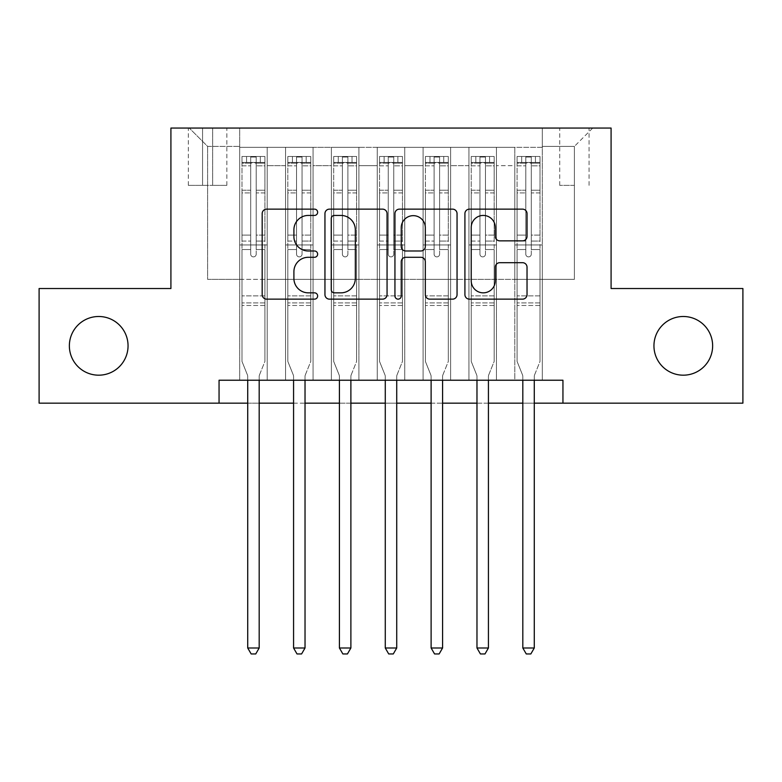 <?xml version="1.0" encoding="UTF-8"?>
<svg xmlns="http://www.w3.org/2000/svg" width="782" height="782" viewBox="0 0 782 782"><rect width="100%" height="100%" fill="white"/><g stroke="black" fill="none" stroke-linecap="round" stroke-linejoin="round"><path stroke-width="0.59" stroke-dasharray="3.91 2.93" d="M317.639 212.284A3.148 3.148 0 0 0 314.491 209.136L266.672 209.136A4.497 4.497 0 0 0 262.175 213.633L262.175 294.638A4.497 4.497 0 0 0 266.672 299.144L314.491 299.144A3.148 3.148 0 0 0 317.639 295.997A3.148 3.148 0 0 0 314.491 292.839L308.303 292.839A14.399 14.399 0 0 1 293.905 278.441L293.905 271.686A14.399 14.399 0 0 1 308.303 257.288L314.491 257.288A3.148 3.148 0 0 0 317.639 254.14A3.148 3.148 0 0 0 314.491 250.983L308.303 250.983A14.399 14.399 0 0 1 293.905 236.584L293.905 229.83A14.399 14.399 0 0 1 308.303 215.431L314.491 215.431A3.148 3.148 0 0 0 317.639 212.284M653.947 345.84A29.345 29.345 0 0 0 683.292 375.184A29.345 29.345 0 0 0 712.637 345.84A29.345 29.345 0 0 0 683.292 316.495A29.345 29.345 0 0 0 653.947 345.84M69.363 345.84A29.345 29.345 0 0 0 98.708 375.184A29.345 29.345 0 0 0 128.053 345.84A29.345 29.345 0 0 0 98.708 316.495A29.345 29.345 0 0 0 69.363 345.84M574.399 128.053L559.726 128.053L574.399 128.053M574.399 185.363L559.726 185.363L574.399 185.363M542.307 380.228L542.307 147.309L239.693 147.309L239.693 380.228L267.209 380.228L239.693 380.228L267.209 380.228L239.693 380.228L239.693 147.309L267.209 147.309L267.209 380.228L267.209 147.309L267.209 279.36L285.547 279.36L267.209 279.36L267.209 147.309L239.693 147.309L542.307 147.309L542.307 380.228L514.791 380.228L514.791 147.309L468.946 147.309L468.946 380.228L468.946 147.309L496.453 147.309L496.453 380.228L496.453 147.309L496.453 279.36L496.453 147.309L514.791 147.309L514.791 380.228L542.307 380.228L514.791 380.228L542.307 380.228L542.307 146.39L542.307 279.36L574.399 279.36L574.399 146.39L542.307 146.39L574.399 146.39L574.399 279.36L542.307 279.36L542.307 244.971L542.307 380.228M468.946 380.228L496.453 380.228L468.946 380.228L496.453 380.228L468.946 380.228L468.946 244.971L468.946 279.36L450.608 279.36L450.608 165.647L450.608 279.36L468.946 279.36L468.946 165.647L468.946 279.36L514.791 279.36L496.453 279.36L496.453 244.971L496.453 279.36L468.946 279.36L468.946 244.971L496.453 244.971L496.453 380.228L496.453 244.971L468.946 244.971L468.946 380.228M450.608 380.228L450.608 147.309L423.091 147.309L423.091 380.228L423.091 147.309L450.608 147.309L450.608 380.228L423.091 380.228L450.608 380.228L423.091 380.228L450.608 380.228L450.608 244.971L450.608 380.228M404.753 380.228L404.753 147.309L377.247 147.309L377.247 380.228L377.247 147.309L404.753 147.309L404.753 380.228L377.247 380.228L404.753 380.228L377.247 380.228L404.753 380.228L404.753 165.647L404.753 279.36L423.091 279.36L404.753 279.36L404.753 244.971L404.753 380.228M358.909 380.228L358.909 147.309L331.392 147.309L331.392 380.228L331.392 147.309L358.909 147.309L358.909 380.228L331.392 380.228L358.909 380.228L331.392 380.228L358.909 380.228L358.909 165.647L358.909 279.36L377.247 279.36L358.909 279.36L358.909 244.971L358.909 380.228M313.054 380.228L313.054 147.309L285.547 147.309L285.547 380.228L285.547 147.309L313.054 147.309L313.054 380.228L285.547 380.228L313.054 380.228L285.547 380.228L313.054 380.228L313.054 244.971L313.054 380.228M514.791 165.647L514.791 279.36L514.791 147.309L514.791 165.647L496.453 165.647L514.791 165.647M423.091 165.647L423.091 279.36L423.091 147.309L404.753 147.309L404.753 165.647L404.753 147.309L423.091 147.309L423.091 165.647L404.753 165.647L423.091 165.647M377.247 165.647L377.247 279.36L377.247 147.309L358.909 147.309L358.909 165.647L358.909 147.309L377.247 147.309L377.247 165.647L358.909 165.647L377.247 165.647M313.054 165.647L313.054 279.36L313.054 147.309L313.054 165.647L331.392 165.647L331.392 279.36L313.054 279.36L331.392 279.36L331.392 147.309L313.054 147.309L331.392 147.309L331.392 165.647L313.054 165.647M219.058 403.15L219.058 380.228L219.058 403.15L219.058 380.228L562.942 380.228L219.058 380.228L562.942 380.228L562.942 403.15L39.1 403.15L39.1 288.529L170.916 288.529L170.916 128.053L611.084 128.053L611.084 288.529L742.9 288.529L742.9 403.15L562.942 403.15L562.942 380.228L562.942 403.15M202.558 128.053L188.345 128.053L202.558 128.053L202.558 185.363L188.345 185.363L212.645 185.363L202.558 185.363L202.558 128.053M212.645 128.053L226.858 128.053L212.645 128.053L212.645 185.363L226.858 185.363L212.645 185.363L212.645 128.053M542.307 128.053L239.693 128.053L592.736 128.053L542.307 128.053L542.307 147.309L542.307 128.053M239.693 128.053L189.264 128.053L239.693 128.053L239.693 279.36L207.601 279.36L207.601 146.39L239.693 146.39L207.601 146.39L189.264 128.053L207.601 146.39L207.601 279.36L239.693 279.36L239.693 128.053M285.547 165.647L285.547 279.36L285.547 147.309L267.209 147.309L285.547 147.309L285.547 165.647L267.209 165.647L285.547 165.647M468.946 147.309L450.608 147.309L450.608 165.647L450.608 147.309L468.946 147.309L468.946 165.647L468.946 147.309M247.718 403.15L259.184 403.15M293.573 403.15L305.029 403.15M339.417 403.15L350.883 403.15M385.272 403.15L396.728 403.15M431.117 403.15L442.583 403.15M476.971 403.15L488.427 403.15M522.816 403.15L534.282 403.15M423.091 279.36L450.608 279.36L423.091 279.36L423.091 244.971L423.091 279.36M377.247 279.36L404.753 279.36L377.247 279.36L377.247 244.971L377.247 279.36M331.392 279.36L358.909 279.36L331.392 279.36L331.392 244.971L331.392 279.36M285.547 279.36L313.054 279.36L313.054 244.971L313.054 279.36L285.547 279.36L285.547 244.971L313.054 244.971L285.547 244.971L285.547 380.228L285.547 279.36M239.693 279.36L267.209 279.36L267.209 244.971L267.209 380.228L267.209 244.971L267.209 279.36L239.693 279.36L239.693 244.971L267.209 244.971L239.693 244.971L239.693 380.228L239.693 279.36M514.791 279.36L542.307 279.36L514.791 279.36L514.791 244.971L514.791 279.36M239.693 244.971L267.209 244.971L239.693 244.971M285.547 244.971L313.054 244.971L285.547 244.971M331.392 244.971L358.909 244.971L331.392 244.971L331.392 380.228L331.392 244.971L358.909 244.971L331.392 244.971M377.247 244.971L404.753 244.971L377.247 244.971L377.247 380.228L377.247 244.971L404.753 244.971L377.247 244.971M423.091 244.971L450.608 244.971L423.091 244.971L423.091 380.228L423.091 244.971L450.608 244.971L423.091 244.971M468.946 244.971L496.453 244.971L468.946 244.971M514.791 244.971L542.307 244.971L514.791 244.971L514.791 380.228L514.791 244.971L542.307 244.971L514.791 244.971M592.736 128.053L574.399 146.39L592.736 128.053M387.061 294.638L387.061 213.633A4.497 4.497 0 0 0 382.564 209.136L329.457 209.136A4.497 4.497 0 0 0 324.95 213.633L324.95 294.638A4.497 4.497 0 0 0 329.457 299.144L382.564 299.144A4.497 4.497 0 0 0 387.061 294.638M334.403 215.431A3.148 3.148 0 0 0 331.255 218.579L331.255 289.692A3.148 3.148 0 0 0 334.403 292.839L340.932 292.839A14.399 14.399 0 0 0 355.331 278.441L355.331 229.83A14.399 14.399 0 0 0 340.932 215.431L334.403 215.431M399.436 209.136L452.543 209.136A4.497 4.497 0 0 1 457.05 213.633L457.05 294.638A4.497 4.497 0 0 1 452.543 299.144L429.817 299.144A4.497 4.497 0 0 1 425.32 294.638L425.32 261.784A4.497 4.497 0 0 0 420.814 257.288L405.741 257.288A4.497 4.497 0 0 0 401.234 261.784L401.234 295.997A3.148 3.148 0 0 1 398.087 299.144A3.148 3.148 0 0 1 394.939 295.997L394.939 213.633A4.497 4.497 0 0 1 399.436 209.136M425.32 227.699A12.043 12.043 0 0 0 413.277 215.656A12.043 12.043 0 0 0 401.234 227.699L401.234 246.486A4.497 4.497 0 0 0 405.741 250.983L420.814 250.983A4.497 4.497 0 0 0 425.32 246.486L425.32 227.699M499.796 240.856L522.523 240.856A4.497 4.497 0 0 0 527.029 236.36L527.029 213.633A4.497 4.497 0 0 0 522.523 209.136L469.425 209.136A4.497 4.497 0 0 0 464.919 213.633L464.919 294.638A4.497 4.497 0 0 0 469.425 299.144L522.523 299.144A4.497 4.497 0 0 0 527.029 294.638L527.029 267.19A4.497 4.497 0 0 0 522.523 262.684L499.796 262.684A4.497 4.497 0 0 0 495.299 267.19L495.299 280.806A12.043 12.043 0 0 1 483.256 292.839A12.043 12.043 0 0 1 471.223 280.806L471.223 227.474A12.043 12.043 0 0 1 483.256 215.431A12.043 12.043 0 0 1 495.299 227.474L495.299 236.36A4.497 4.497 0 0 0 499.796 240.856M250.699 254.14A2.747 2.747 90.1 0 0 253.446 256.887A2.747 2.747 -89.9 0 1 250.699 254.14L250.699 249.536L250.699 254.14A2.747 2.747 90 0 0 253.446 256.887A2.747 2.747 90.1 0 0 256.203 254.14A2.747 2.747 -89.9 0 1 253.446 256.887A2.747 2.747 90 0 0 256.203 254.14L256.203 249.536L256.203 254.14A2.747 2.747 -90 0 1 253.446 256.887A2.747 2.747 -90 0 1 250.699 254.14L250.699 241.061L250.699 254.14M247.718 380.228L247.718 376.553A4.584 4.584 90 0 0 247.386 374.842A4.584 4.584 -90 0 1 247.718 376.553A4.584 4.584 90 0 0 247.386 374.842L241.99 361.431L247.386 374.842L241.99 361.431L241.99 249.536L241.99 295.86L241.99 249.536L250.699 249.536L241.99 249.536L250.699 249.536L241.99 249.536L241.99 235.099L250.699 235.099L241.99 235.099L241.99 192.91L250.699 192.91L241.99 192.91L241.99 165.843L250.699 165.843L241.99 165.843L241.99 162.441L241.99 249.536L241.99 241.061L250.699 241.061L241.99 241.061L241.99 190.231L250.699 190.231L250.699 241.061L250.699 190.231L241.99 190.231L241.99 163.174L250.699 163.174L250.699 190.231L250.699 157.045L250.699 163.643L250.699 157.045L256.203 157.045L256.203 163.643C254.375 162.04 252.537 162.04 250.699 163.643L250.699 249.536L250.699 163.643C252.527 162.04 254.365 162.04 256.203 163.643L256.203 249.536L256.203 157.045L250.699 157.045L250.699 163.174L241.99 163.174L241.99 156.478L264.912 156.478L264.912 162.441L242.097 162.441L264.795 162.441L260.328 162.441L260.328 156.478L242.097 156.478L246.574 156.478L246.574 162.441L241.99 162.441L241.99 156.478L241.99 162.441L260.328 162.441L246.574 162.441L246.574 156.478L260.328 156.478L260.328 162.441L264.912 162.441L264.912 156.478L241.99 156.478L241.99 361.431L241.99 295.86L241.99 361.431L247.386 374.842A4.584 4.584 -89.9 0 1 247.718 376.553L247.718 647.995L259.184 647.995L259.184 376.553A4.584 4.584 -89.9 0 1 259.516 374.842L264.912 361.431L264.912 305.488L264.912 361.431L259.516 374.842A4.584 4.584 90 0 0 259.184 376.553A4.584 4.584 -90 0 1 259.516 374.842A4.584 4.584 90 0 0 259.184 376.553L259.184 380.228M264.912 162.441L264.912 305.488L241.99 305.488L264.912 305.488L264.912 295.86L241.99 295.86L264.912 295.86L264.912 249.536L264.912 361.431L264.912 249.536L256.203 249.536L256.203 235.099L256.203 254.14L256.203 249.536L264.912 249.536L256.203 249.536L264.912 249.536L264.912 235.099L256.203 235.099L256.203 192.91L256.203 235.099L264.912 235.099L264.912 192.91L256.203 192.91L256.203 165.843L256.203 192.91L264.912 192.91L264.912 165.843L256.203 165.843L264.912 165.843L264.912 162.441M264.912 156.478L264.912 241.061L256.203 241.061L264.912 241.061L264.912 190.231L256.203 190.231L264.912 190.231L264.912 163.174L256.203 163.174L264.912 163.174L264.912 156.478M259.184 647.995L247.718 647.995L247.718 376.553L247.718 647.995L251.159 653.947L255.743 653.947L251.159 653.947L247.718 647.995L251.159 653.947L255.743 653.947L259.184 647.995L259.184 376.553L259.184 647.995L255.743 653.947L259.184 647.995L247.718 647.995M296.544 254.14A2.747 2.747 90.1 0 0 299.301 256.887A2.747 2.747 -89.9 0 1 296.544 254.14L296.544 249.536L296.544 254.14A2.747 2.747 90 0 0 299.301 256.887A2.747 2.747 90.1 0 0 302.048 254.14A2.747 2.747 -89.9 0 1 299.301 256.887A2.747 2.747 90 0 0 302.048 254.14L302.048 249.536L302.048 254.14A2.747 2.747 -90 0 1 299.301 256.887A2.747 2.747 -90 0 1 296.544 254.14L296.544 241.061L296.544 254.14M293.573 380.228L293.573 376.553A4.584 4.584 90 0 0 293.24 374.842A4.584 4.584 -90 0 1 293.573 376.553A4.584 4.584 90 0 0 293.24 374.842L287.835 361.431L293.24 374.842L287.835 361.431L287.835 249.536L287.835 295.86L287.835 249.536L296.544 249.536L287.835 249.536L296.544 249.536L287.835 249.536L287.835 235.099L296.544 235.099L287.835 235.099L287.835 192.91L296.544 192.91L287.835 192.91L287.835 165.843L296.544 165.843L287.835 165.843L287.835 162.441L287.835 249.536L287.835 241.061L296.544 241.061L287.835 241.061L287.835 190.231L296.544 190.231L296.544 241.061L296.544 190.231L287.835 190.231L287.835 163.174L296.544 163.174L296.544 190.231L296.544 157.045L296.544 163.643L296.544 157.045L302.048 157.045L302.048 163.643C300.22 162.04 298.392 162.04 296.544 163.643L296.544 249.536L296.544 163.643C298.382 162.04 300.21 162.04 302.048 163.643L302.048 249.536L302.048 157.045L296.544 157.045L296.544 163.174L287.835 163.174L287.835 156.478L310.767 156.478L310.767 162.441L287.952 162.441L310.65 162.441L306.173 162.441L306.173 156.478L287.952 156.478L292.419 156.478L292.419 162.441L287.835 162.441L287.835 156.478L287.835 162.441L306.173 162.441L292.419 162.441L292.419 156.478L306.173 156.478L306.173 162.441L310.767 162.441L310.767 156.478L287.835 156.478L287.835 361.431L287.835 295.86L287.835 361.431L293.24 374.842A4.584 4.584 -89.9 0 1 293.573 376.553L293.573 647.995L305.029 647.995L305.029 376.553A4.584 4.584 -89.9 0 1 305.361 374.842L310.767 361.431L310.767 305.488L310.767 361.431L305.361 374.842A4.584 4.584 90 0 0 305.029 376.553A4.584 4.584 -90 0 1 305.361 374.842A4.584 4.584 90 0 0 305.029 376.553L305.029 380.228M310.767 162.441L310.767 305.488L287.835 305.488L310.767 305.488L310.767 295.86L287.835 295.86L310.767 295.86L310.767 249.536L310.767 361.431L310.767 249.536L302.048 249.536L302.048 235.099L302.048 254.14L302.048 249.536L310.767 249.536L302.048 249.536L310.767 249.536L310.767 235.099L302.048 235.099L302.048 192.91L302.048 235.099L310.767 235.099L310.767 192.91L302.048 192.91L302.048 165.843L302.048 192.91L310.767 192.91L310.767 165.843L302.048 165.843L310.767 165.843L310.767 162.441M310.767 156.478L310.767 241.061L302.048 241.061L310.767 241.061L310.767 190.231L302.048 190.231L310.767 190.231L310.767 163.174L302.048 163.174L310.767 163.174L310.767 156.478M305.029 647.995L293.573 647.995L293.573 376.553L293.573 647.995L297.004 653.947L301.588 653.947L297.004 653.947L293.573 647.995L297.004 653.947L301.588 653.947L305.029 647.995L305.029 376.553L305.029 647.995L301.588 653.947L305.029 647.995L293.573 647.995M342.399 254.14A2.747 2.747 90.1 0 0 345.145 256.887A2.747 2.747 -89.9 0 1 342.399 254.14L342.399 249.536L342.399 254.14A2.747 2.747 90 0 0 345.145 256.887A2.747 2.747 90.1 0 0 347.902 254.14A2.747 2.747 -89.9 0 1 345.145 256.887A2.747 2.747 90 0 0 347.902 254.14L347.902 249.536L347.902 254.14A2.747 2.747 -90 0 1 345.145 256.887A2.747 2.747 -90 0 1 342.399 254.14L342.399 241.061L342.399 254.14M339.417 380.228L339.417 376.553A4.584 4.584 90 0 0 339.085 374.842A4.584 4.584 -90 0 1 339.417 376.553A4.584 4.584 90 0 0 339.085 374.842L333.689 361.431L339.085 374.842L333.689 361.431L333.689 249.536L333.689 295.86L333.689 249.536L342.399 249.536L333.689 249.536L342.399 249.536L333.689 249.536L333.689 235.099L342.399 235.099L333.689 235.099L333.689 192.91L342.399 192.91L333.689 192.91L333.689 165.843L342.399 165.843L333.689 165.843L333.689 162.441L333.689 249.536L333.689 241.061L342.399 241.061L333.689 241.061L333.689 190.231L342.399 190.231L342.399 241.061L342.399 190.231L333.689 190.231L333.689 163.174L342.399 163.174L342.399 190.231L342.399 157.045L342.399 163.643L342.399 157.045L347.902 157.045L347.902 163.643C346.074 162.04 344.236 162.04 342.399 163.643L342.399 249.536L342.399 163.643C344.227 162.04 346.064 162.04 347.902 163.643L347.902 249.536L347.902 157.045L342.399 157.045L342.399 163.174L333.689 163.174L333.689 156.478L356.612 156.478L356.612 162.441L333.806 162.441L356.494 162.441L352.027 162.441L352.027 156.478L333.806 156.478L338.274 156.478L338.274 162.441L333.689 162.441L333.689 156.478L333.689 162.441L352.027 162.441L338.274 162.441L338.274 156.478L352.027 156.478L352.027 162.441L356.612 162.441L356.612 156.478L333.689 156.478L333.689 361.431L333.689 295.86L333.689 361.431L339.085 374.842A4.584 4.584 -89.9 0 1 339.417 376.553L339.417 647.995L350.883 647.995L350.883 376.553A4.584 4.584 -89.9 0 1 351.216 374.842L356.612 361.431L356.612 305.488L356.612 361.431L351.216 374.842A4.584 4.584 90 0 0 350.883 376.553A4.584 4.584 -90 0 1 351.216 374.842A4.584 4.584 90 0 0 350.883 376.553L350.883 380.228M356.612 162.441L356.612 305.488L333.689 305.488L356.612 305.488L356.612 295.86L333.689 295.86L356.612 295.86L356.612 249.536L356.612 361.431L356.612 249.536L347.902 249.536L347.902 235.099L347.902 254.14L347.902 249.536L356.612 249.536L347.902 249.536L356.612 249.536L356.612 235.099L347.902 235.099L347.902 192.91L347.902 235.099L356.612 235.099L356.612 192.91L347.902 192.91L347.902 165.843L347.902 192.91L356.612 192.91L356.612 165.843L347.902 165.843L356.612 165.843L356.612 162.441M356.612 156.478L356.612 241.061L347.902 241.061L356.612 241.061L356.612 190.231L347.902 190.231L356.612 190.231L356.612 163.174L347.902 163.174L356.612 163.174L356.612 156.478M350.883 647.995L339.417 647.995L339.417 376.553L339.417 647.995L342.858 653.947L347.443 653.947L342.858 653.947L339.417 647.995L342.858 653.947L347.443 653.947L350.883 647.995L350.883 376.553L350.883 647.995L347.443 653.947L350.883 647.995L339.417 647.995M388.253 254.14A2.747 2.747 90.1 0 0 391 256.887A2.747 2.747 -89.9 0 1 388.253 254.14L388.253 249.536L388.253 254.14A2.747 2.747 90 0 0 391 256.887A2.747 2.747 90.1 0 0 393.747 254.14A2.747 2.747 -89.9 0 1 391 256.887A2.747 2.747 90 0 0 393.747 254.14L393.747 249.536L393.747 254.14A2.747 2.747 -90 0 1 391 256.887A2.747 2.747 -90 0 1 388.253 254.14L388.253 241.061L388.253 254.14M385.272 380.228L385.272 376.553A4.584 4.584 90 0 0 384.94 374.842A4.584 4.584 -90 0 1 385.272 376.553A4.584 4.584 90 0 0 384.94 374.842L379.534 361.431L384.94 374.842L379.534 361.431L379.534 249.536L379.534 295.86L379.534 249.536L388.253 249.536L379.534 249.536L388.253 249.536L379.534 249.536L379.534 235.099L388.253 235.099L379.534 235.099L379.534 192.91L388.253 192.91L379.534 192.91L379.534 165.843L388.253 165.843L379.534 165.843L379.534 162.441L379.534 249.536L379.534 241.061L388.253 241.061L379.534 241.061L379.534 190.231L388.253 190.231L388.253 241.061L388.253 190.231L379.534 190.231L379.534 163.174L388.253 163.174L388.253 190.231L388.253 157.045L388.253 163.643L388.253 157.045L393.747 157.045L393.747 163.643C391.919 162.04 390.091 162.04 388.253 163.643L388.253 249.536L388.253 163.643C390.081 162.04 391.909 162.04 393.747 163.643L393.747 249.536L393.747 157.045L388.253 157.045L388.253 163.174L379.534 163.174L379.534 156.478L402.466 156.478L402.466 162.441L379.651 162.441L402.349 162.441L397.882 162.441L397.882 156.478L379.651 156.478L384.118 156.478L384.118 162.441L379.534 162.441L379.534 156.478L379.534 162.441L397.882 162.441L384.118 162.441L384.118 156.478L397.882 156.478L397.882 162.441L402.466 162.441L402.466 156.478L379.534 156.478L379.534 361.431L379.534 295.86L379.534 361.431L384.94 374.842A4.584 4.584 -89.9 0 1 385.272 376.553L385.272 647.995L396.728 647.995L396.728 376.553A4.584 4.584 -89.9 0 1 397.06 374.842L402.466 361.431L402.466 305.488L402.466 361.431L397.06 374.842A4.584 4.584 90 0 0 396.728 376.553A4.584 4.584 -90 0 1 397.06 374.842A4.584 4.584 90 0 0 396.728 376.553L396.728 380.228M402.466 162.441L402.466 305.488L379.534 305.488L402.466 305.488L402.466 295.86L379.534 295.86L402.466 295.86L402.466 249.536L402.466 361.431L402.466 249.536L393.747 249.536L393.747 235.099L393.747 254.14L393.747 249.536L402.466 249.536L393.747 249.536L402.466 249.536L402.466 235.099L393.747 235.099L393.747 192.91L393.747 235.099L402.466 235.099L402.466 192.91L393.747 192.91L393.747 165.843L393.747 192.91L402.466 192.91L402.466 165.843L393.747 165.843L402.466 165.843L402.466 162.441M402.466 156.478L402.466 241.061L393.747 241.061L402.466 241.061L402.466 190.231L393.747 190.231L402.466 190.231L402.466 163.174L393.747 163.174L402.466 163.174L402.466 156.478M396.728 647.995L385.272 647.995L385.272 376.553L385.272 647.995L388.703 653.947L393.297 653.947L388.703 653.947L385.272 647.995L388.703 653.947L393.297 653.947L396.728 647.995L396.728 376.553L396.728 647.995L393.297 653.947L396.728 647.995L385.272 647.995M434.098 254.14A2.747 2.747 90.1 0 0 436.855 256.887A2.747 2.747 -89.9 0 1 434.098 254.14L434.098 249.536L434.098 254.14A2.747 2.747 90 0 0 436.855 256.887A2.747 2.747 90.1 0 0 439.601 254.14A2.747 2.747 -89.9 0 1 436.855 256.887A2.747 2.747 90 0 0 439.601 254.14L439.601 249.536L439.601 254.14A2.747 2.747 -90 0 1 436.855 256.887A2.747 2.747 -90 0 1 434.098 254.14L434.098 241.061L434.098 254.14M431.117 380.228L431.117 376.553A4.584 4.584 90 0 0 430.784 374.842A4.584 4.584 -90 0 1 431.117 376.553A4.584 4.584 90 0 0 430.784 374.842L425.388 361.431L430.784 374.842L425.388 361.431L425.388 249.536L425.388 295.86L425.388 249.536L434.098 249.536L425.388 249.536L434.098 249.536L425.388 249.536L425.388 235.099L434.098 235.099L425.388 235.099L425.388 192.91L434.098 192.91L425.388 192.91L425.388 165.843L434.098 165.843L425.388 165.843L425.388 162.441L425.388 249.536L425.388 241.061L434.098 241.061L425.388 241.061L425.388 190.231L434.098 190.231L434.098 241.061L434.098 190.231L425.388 190.231L425.388 163.174L434.098 163.174L434.098 190.231L434.098 157.045L434.098 163.643L434.098 157.045L439.601 157.045L439.601 163.643C437.773 162.04 435.936 162.04 434.098 163.643L434.098 249.536L434.098 163.643C435.926 162.04 437.764 162.04 439.601 163.643L439.601 249.536L439.601 157.045L434.098 157.045L434.098 163.174L425.388 163.174L425.388 156.478L448.311 156.478L448.311 162.441L425.506 162.441L448.194 162.441L443.726 162.441L443.726 156.478L425.506 156.478L429.973 156.478L429.973 162.441L425.388 162.441L425.388 156.478L425.388 162.441L443.726 162.441L429.973 162.441L429.973 156.478L443.726 156.478L443.726 162.441L448.311 162.441L448.311 156.478L425.388 156.478L425.388 361.431L425.388 295.86L425.388 361.431L430.784 374.842A4.584 4.584 -89.9 0 1 431.117 376.553L431.117 647.995L442.583 647.995L442.583 376.553A4.584 4.584 -89.9 0 1 442.915 374.842L448.311 361.431L448.311 305.488L448.311 361.431L442.915 374.842A4.584 4.584 90 0 0 442.583 376.553A4.584 4.584 -90 0 1 442.915 374.842A4.584 4.584 90 0 0 442.583 376.553L442.583 380.228M448.311 162.441L448.311 305.488L425.388 305.488L448.311 305.488L448.311 295.86L425.388 295.86L448.311 295.86L448.311 249.536L448.311 361.431L448.311 249.536L439.601 249.536L439.601 235.099L439.601 254.14L439.601 249.536L448.311 249.536L439.601 249.536L448.311 249.536L448.311 235.099L439.601 235.099L439.601 192.91L439.601 235.099L448.311 235.099L448.311 192.91L439.601 192.91L439.601 165.843L439.601 192.91L448.311 192.91L448.311 165.843L439.601 165.843L448.311 165.843L448.311 162.441M448.311 156.478L448.311 241.061L439.601 241.061L448.311 241.061L448.311 190.231L439.601 190.231L448.311 190.231L448.311 163.174L439.601 163.174L448.311 163.174L448.311 156.478M442.583 647.995L431.117 647.995L431.117 376.553L431.117 647.995L434.557 653.947L439.142 653.947L434.557 653.947L431.117 647.995L434.557 653.947L439.142 653.947L442.583 647.995L442.583 376.553L442.583 647.995L439.142 653.947L442.583 647.995L431.117 647.995M479.953 254.14A2.747 2.747 90.1 0 0 482.699 256.887A2.747 2.747 -89.9 0 1 479.953 254.14L479.953 249.536L479.953 254.14A2.747 2.747 90 0 0 482.699 256.887A2.747 2.747 90.1 0 0 485.456 254.14A2.747 2.747 -89.9 0 1 482.699 256.887A2.747 2.747 90 0 0 485.456 254.14L485.456 249.536L485.456 254.14A2.747 2.747 -90 0 1 482.699 256.887A2.747 2.747 -90 0 1 479.953 254.14L479.953 241.061L479.953 254.14M476.971 380.228L476.971 376.553A4.584 4.584 90 0 0 476.639 374.842A4.584 4.584 -90 0 1 476.971 376.553A4.584 4.584 90 0 0 476.639 374.842L471.233 361.431L476.639 374.842L471.233 361.431L471.233 249.536L471.233 295.86L471.233 249.536L479.953 249.536L471.233 249.536L479.953 249.536L471.233 249.536L471.233 235.099L479.953 235.099L471.233 235.099L471.233 192.91L479.953 192.91L471.233 192.91L471.233 165.843L479.953 165.843L471.233 165.843L471.233 162.441L471.233 249.536L471.233 241.061L479.953 241.061L471.233 241.061L471.233 190.231L479.953 190.231L479.953 241.061L479.953 190.231L471.233 190.231L471.233 163.174L479.953 163.174L479.953 190.231L479.953 157.045L479.953 163.643L479.953 157.045L485.456 157.045L485.456 163.643C483.618 162.04 481.79 162.04 479.953 163.643L479.953 249.536L479.953 163.643C481.78 162.04 483.608 162.04 485.456 163.643L485.456 249.536L485.456 157.045L479.953 157.045L479.953 163.174L471.233 163.174L471.233 156.478L494.165 156.478L494.165 162.441L471.351 162.441L494.048 162.441L489.581 162.441L489.581 156.478L471.351 156.478L475.827 156.478L475.827 162.441L471.233 162.441L471.233 156.478L471.233 162.441L489.581 162.441L475.827 162.441L475.827 156.478L489.581 156.478L489.581 162.441L494.165 162.441L494.165 156.478L471.233 156.478L471.233 361.431L471.233 295.86L471.233 361.431L476.639 374.842A4.584 4.584 -89.9 0 1 476.971 376.553L476.971 647.995L488.427 647.995L488.427 376.553A4.584 4.584 -89.9 0 1 488.76 374.842L494.165 361.431L494.165 305.488L494.165 361.431L488.76 374.842A4.584 4.584 90 0 0 488.427 376.553A4.584 4.584 -90 0 1 488.76 374.842A4.584 4.584 90 0 0 488.427 376.553L488.427 380.228M494.165 162.441L494.165 305.488L471.233 305.488L494.165 305.488L494.165 295.86L471.233 295.86L494.165 295.86L494.165 249.536L494.165 361.431L494.165 249.536L485.456 249.536L485.456 235.099L485.456 254.14L485.456 249.536L494.165 249.536L485.456 249.536L494.165 249.536L494.165 235.099L485.456 235.099L485.456 192.91L485.456 235.099L494.165 235.099L494.165 192.91L485.456 192.91L485.456 165.843L485.456 192.91L494.165 192.91L494.165 165.843L485.456 165.843L494.165 165.843L494.165 162.441M494.165 156.478L494.165 241.061L485.456 241.061L494.165 241.061L494.165 190.231L485.456 190.231L494.165 190.231L494.165 163.174L485.456 163.174L494.165 163.174L494.165 156.478M488.427 647.995L476.971 647.995L476.971 376.553L476.971 647.995L480.412 653.947L484.996 653.947L480.412 653.947L476.971 647.995L480.412 653.947L484.996 653.947L488.427 647.995L488.427 376.553L488.427 647.995L484.996 653.947L488.427 647.995L476.971 647.995M525.797 254.14A2.747 2.747 90.1 0 0 528.554 256.887A2.747 2.747 -89.9 0 1 525.797 254.14L525.797 249.536L525.797 254.14A2.747 2.747 90 0 0 528.554 256.887A2.747 2.747 90.1 0 0 531.301 254.14A2.747 2.747 -89.9 0 1 528.554 256.887A2.747 2.747 90 0 0 531.301 254.14L531.301 249.536L531.301 254.14A2.747 2.747 -90 0 1 528.554 256.887A2.747 2.747 -90 0 1 525.797 254.14L525.797 241.061L525.797 254.14M522.816 380.228L522.816 376.553A4.584 4.584 90 0 0 522.484 374.842A4.584 4.584 -90 0 1 522.816 376.553A4.584 4.584 90 0 0 522.484 374.842L517.088 361.431L522.484 374.842L517.088 361.431L517.088 249.536L517.088 295.86L517.088 249.536L525.797 249.536L517.088 249.536L525.797 249.536L517.088 249.536L517.088 235.099L525.797 235.099L517.088 235.099L517.088 192.91L525.797 192.91L517.088 192.91L517.088 165.843L525.797 165.843L517.088 165.843L517.088 162.441L517.088 249.536L517.088 241.061L525.797 241.061L517.088 241.061L517.088 190.231L525.797 190.231L525.797 241.061L525.797 190.231L517.088 190.231L517.088 163.174L525.797 163.174L525.797 190.231L525.797 157.045L525.797 163.643L525.797 157.045L531.301 157.045L531.301 163.643C529.473 162.04 527.635 162.04 525.797 163.643L525.797 249.536L525.797 163.643C527.625 162.04 529.463 162.04 531.301 163.643L531.301 249.536L531.301 157.045L525.797 157.045L525.797 163.174L517.088 163.174L517.088 156.478L540.01 156.478L540.01 162.441L517.205 162.441L539.903 162.441L535.426 162.441L535.426 156.478L517.205 156.478L521.672 156.478L521.672 162.441L517.088 162.441L517.088 156.478L517.088 162.441L535.426 162.441L521.672 162.441L521.672 156.478L535.426 156.478L535.426 162.441L540.01 162.441L540.01 156.478L517.088 156.478L517.088 361.431L517.088 295.86L517.088 361.431L522.484 374.842A4.584 4.584 -89.9 0 1 522.816 376.553L522.816 647.995L534.282 647.995L534.282 376.553A4.584 4.584 -89.9 0 1 534.614 374.842L540.01 361.431L540.01 305.488L540.01 361.431L534.614 374.842A4.584 4.584 90 0 0 534.282 376.553A4.584 4.584 -90 0 1 534.614 374.842A4.584 4.584 90 0 0 534.282 376.553L534.282 380.228M540.01 162.441L540.01 305.488L517.088 305.488L540.01 305.488L540.01 295.86L517.088 295.86L540.01 295.86L540.01 249.536L540.01 361.431L540.01 249.536L531.301 249.536L531.301 235.099L531.301 254.14L531.301 249.536L540.01 249.536L531.301 249.536L540.01 249.536L540.01 235.099L531.301 235.099L531.301 192.91L531.301 235.099L540.01 235.099L540.01 192.91L531.301 192.91L531.301 165.843L531.301 192.91L540.01 192.91L540.01 165.843L531.301 165.843L540.01 165.843L540.01 162.441M540.01 156.478L540.01 241.061L531.301 241.061L540.01 241.061L540.01 190.231L531.301 190.231L540.01 190.231L540.01 163.174L531.301 163.174L540.01 163.174L540.01 156.478M534.282 647.995L522.816 647.995L522.816 376.553L522.816 647.995L526.257 653.947L530.841 653.947L526.257 653.947L522.816 647.995L526.257 653.947L530.841 653.947L534.282 647.995L534.282 376.553L534.282 647.995L530.841 653.947L534.282 647.995L522.816 647.995M468.946 165.647L450.608 165.647L468.946 165.647M264.795 156.478L242.097 156.478L264.795 156.478M242.097 162.441L264.795 162.441L242.097 162.441M264.912 302.908L241.99 302.908L264.912 302.908M250.699 163.643L250.699 157.045M256.203 163.643L256.203 157.045M310.65 156.478L287.952 156.478L310.65 156.478M287.952 162.441L310.65 162.441L287.952 162.441M310.767 302.908L287.835 302.908L310.767 302.908M296.544 163.643L296.544 157.045M356.494 156.478L333.806 156.478L356.494 156.478M333.806 162.441L356.494 162.441L333.806 162.441M356.612 302.908L333.689 302.908L356.612 302.908M342.399 163.643L342.399 157.045M402.349 156.478L379.651 156.478L402.349 156.478M379.651 162.441L402.349 162.441L379.651 162.441M402.466 302.908L379.534 302.908L402.466 302.908M388.253 163.643L388.253 157.045M448.194 156.478L425.506 156.478L448.194 156.478M425.506 162.441L448.194 162.441L425.506 162.441M448.311 302.908L425.388 302.908L448.311 302.908M434.098 163.643L434.098 157.045M302.048 163.643L302.048 157.045M347.902 163.643L347.902 157.045M393.747 163.643L393.747 157.045M439.601 163.643L439.601 157.045M494.048 156.478L471.351 156.478L494.048 156.478M471.351 162.441L494.048 162.441L471.351 162.441M494.165 302.908L471.233 302.908L494.165 302.908M479.953 163.643L479.953 157.045M485.456 163.643L485.456 157.045M539.903 156.478L517.205 156.478L539.903 156.478M517.205 162.441L539.903 162.441L517.205 162.441M540.01 302.908L517.088 302.908L540.01 302.908M525.797 163.643L525.797 157.045M531.301 163.643L531.301 157.045M559.726 185.363L559.726 128.053M188.345 185.363L188.345 128.053M226.858 185.363L226.858 128.053M589.071 185.363L589.071 128.053"/><path stroke-width="1.17" d="M317.639 212.284A3.148 3.148 0 0 0 314.491 209.136L266.672 209.136A4.497 4.497 0 0 0 262.175 213.633L262.175 294.638A4.497 4.497 0 0 0 266.672 299.144L314.491 299.144A3.148 3.148 0 0 0 317.639 295.997A3.148 3.148 0 0 0 314.491 292.839L308.303 292.839A14.399 14.399 0 0 1 293.905 278.441L293.905 271.686A14.399 14.399 0 0 1 308.303 257.288L314.491 257.288A3.148 3.148 0 0 0 317.639 254.14A3.148 3.148 0 0 0 314.491 250.983L308.303 250.983A14.399 14.399 0 0 1 293.905 236.584L293.905 229.83A14.399 14.399 0 0 1 308.303 215.431L314.491 215.431A3.148 3.148 0 0 0 317.639 212.284M653.947 345.84A29.345 29.345 0 0 0 683.292 375.184A29.345 29.345 0 0 0 712.637 345.84A29.345 29.345 0 0 0 683.292 316.495A29.345 29.345 0 0 0 653.947 345.84M69.363 345.84A29.345 29.345 0 0 0 98.708 375.184A29.345 29.345 0 0 0 128.053 345.84A29.345 29.345 0 0 0 98.708 316.495A29.345 29.345 0 0 0 69.363 345.84M522.523 240.856A4.497 4.497 0 0 0 527.029 236.36L527.029 213.633A4.497 4.497 0 0 0 522.523 209.136L469.425 209.136A4.497 4.497 0 0 0 464.919 213.633L464.919 294.638A4.497 4.497 0 0 0 469.425 299.144L522.523 299.144A4.497 4.497 0 0 0 527.029 294.638L527.029 267.19A4.497 4.497 0 0 0 522.523 262.684L499.796 262.684A4.497 4.497 0 0 0 495.299 267.19L495.299 280.806A12.043 12.043 0 0 1 483.256 292.839A12.043 12.043 0 0 1 471.223 280.806L471.223 227.474A12.043 12.043 0 0 1 483.256 215.431A12.043 12.043 0 0 1 495.299 227.474L495.299 236.36A4.497 4.497 0 0 0 499.796 240.856L522.523 240.856M219.058 403.15L39.1 403.15L39.1 288.529L170.916 288.529L170.916 128.053L611.084 128.053L611.084 288.529L742.9 288.529L742.9 403.15L562.942 403.15L562.942 380.228L219.058 380.228L219.058 403.15L247.718 403.15M387.061 213.633A4.497 4.497 0 0 0 382.564 209.136L329.457 209.136A4.497 4.497 0 0 0 324.95 213.633L324.95 294.638A4.497 4.497 0 0 0 329.457 299.144L382.564 299.144A4.497 4.497 0 0 0 387.061 294.638L387.061 213.633M399.436 209.136L452.543 209.136A4.497 4.497 0 0 1 457.05 213.633L457.05 294.638A4.497 4.497 0 0 1 452.543 299.144L429.817 299.144A4.497 4.497 0 0 1 425.32 294.638L425.32 261.784A4.497 4.497 0 0 0 420.814 257.288L405.741 257.288A4.497 4.497 0 0 0 401.234 261.784L401.234 295.997A3.148 3.148 0 0 1 398.087 299.144A3.148 3.148 0 0 1 394.939 295.997L394.939 213.633A4.497 4.497 0 0 1 399.436 209.136M259.184 403.15L293.573 403.15M305.029 403.15L339.417 403.15M350.883 403.15L385.272 403.15M396.728 403.15L431.117 403.15M442.583 403.15L476.971 403.15M488.427 403.15L522.816 403.15M534.282 403.15L562.942 403.15M334.403 215.431A3.148 3.148 0 0 0 331.255 218.579L331.255 289.692A3.148 3.148 0 0 0 334.403 292.839L340.932 292.839A14.399 14.399 0 0 0 355.331 278.441L355.331 229.83A14.399 14.399 0 0 0 340.932 215.431L334.403 215.431M425.32 227.699A12.043 12.043 0 0 0 413.277 215.656A12.043 12.043 0 0 0 401.234 227.699L401.234 246.486A4.497 4.497 0 0 0 405.741 250.983L420.814 250.983A4.497 4.497 0 0 0 425.32 246.486L425.32 227.699M259.184 380.228L259.184 647.995L247.718 647.995L247.718 380.228M259.184 647.995L255.743 653.947L251.159 653.947L247.718 647.995M305.029 380.228L305.029 647.995L293.573 647.995L293.573 380.228M305.029 647.995L301.588 653.947L297.004 653.947L293.573 647.995M350.883 380.228L350.883 647.995L339.417 647.995L339.417 380.228M350.883 647.995L347.443 653.947L342.858 653.947L339.417 647.995M396.728 380.228L396.728 647.995L385.272 647.995L385.272 380.228M396.728 647.995L393.297 653.947L388.703 653.947L385.272 647.995M442.583 380.228L442.583 647.995L431.117 647.995L431.117 380.228M442.583 647.995L439.142 653.947L434.557 653.947L431.117 647.995M488.427 380.228L488.427 647.995L476.971 647.995L476.971 380.228M488.427 647.995L484.996 653.947L480.412 653.947L476.971 647.995M534.282 380.228L534.282 647.995L522.816 647.995L522.816 380.228M534.282 647.995L530.841 653.947L526.257 653.947L522.816 647.995"/></g></svg>

